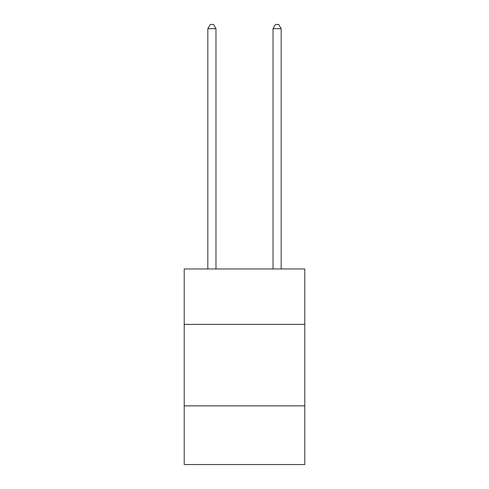<?xml version="1.0" encoding="UTF-8"?>
<svg xmlns="http://www.w3.org/2000/svg" width="489" height="489" viewBox="0 0 489 489"><rect width="100%" height="100%" fill="white"/><g stroke="black" fill="none" stroke-linecap="round" stroke-linejoin="round"><path stroke-width="0.73" d="M304.8 324.39L304.8 268.981L184.2 268.981L184.2 324.39L304.8 324.39L304.8 464.55L184.2 464.55L184.2 324.39M304.8 405.876L184.2 405.876M215.979 268.981L215.979 28.686L207.831 28.686L207.831 268.981M207.831 28.686L210.276 24.45L213.534 24.45L215.979 28.686M281.169 268.981L281.169 28.686L273.021 28.686L273.021 268.981M273.021 28.686L275.466 24.45L278.724 24.45L281.169 28.686"/></g></svg>
